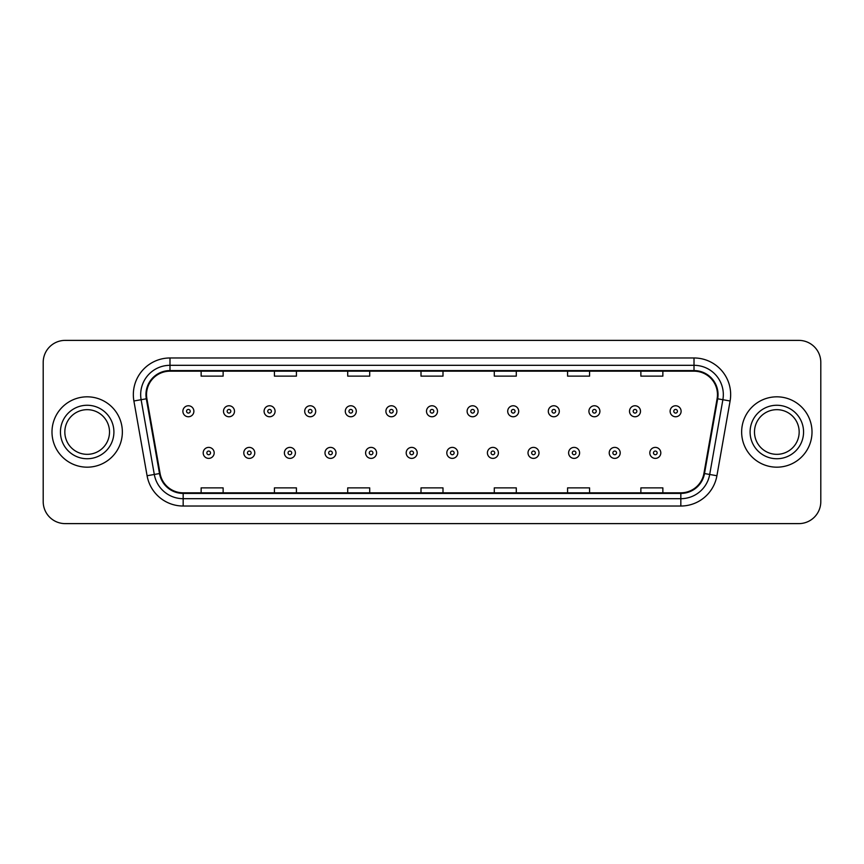 <?xml version="1.0" encoding="UTF-8"?>
<svg xmlns="http://www.w3.org/2000/svg" width="864" height="864" viewBox="0 0 864 864"><rect width="100%" height="100%" fill="white"/><g stroke="black" fill="none" stroke-linecap="round" stroke-linejoin="round"><path stroke-width="1.3" d="M51.991 432A35.176 35.176 0 0 0 87.178 467.176A35.176 35.176 0 0 0 122.353 432A35.176 35.176 0 0 0 87.178 396.824A35.176 35.176 0 0 0 51.991 432A35.176 35.176 0 0 0 87.178 467.176A35.176 35.176 0 0 0 122.353 432A35.176 35.176 0 0 0 87.178 396.824A35.176 35.176 0 0 0 51.991 432M741.647 432A35.176 35.176 0 0 0 776.822 467.176A35.176 35.176 0 0 0 812.009 432A35.176 35.176 0 0 0 776.822 396.824A35.176 35.176 0 0 0 741.647 432A35.176 35.176 0 0 0 776.822 467.176A35.176 35.176 0 0 0 812.009 432A35.176 35.176 0 0 0 776.822 396.824A35.176 35.176 0 0 0 741.647 432M146.534 394.621A23.458 23.458 0 0 1 169.992 371.174L694.008 371.174A23.458 23.458 0 0 1 717.109 398.693L703.922 473.45A23.458 23.458 0 0 1 680.832 492.826L183.168 492.826A23.458 23.458 0 0 1 160.078 473.45L146.891 398.693A23.458 23.458 0 0 1 146.534 394.621M145.951 394.621A24.041 24.041 0 0 0 146.318 398.801L159.494 473.548A24.041 24.041 0 0 0 183.168 493.42L680.832 493.42A24.041 24.041 0 0 0 704.506 473.548L717.682 398.801A24.041 24.041 0 0 0 694.008 370.58L169.992 370.58A24.041 24.041 0 0 0 145.951 394.621M133.898 400.982A36.644 36.644 0 0 1 169.992 357.977L694.008 357.977A36.644 36.644 0 0 1 730.102 400.982L716.915 475.74A36.644 36.644 0 0 1 680.832 506.023L183.168 506.023A36.644 36.644 0 0 1 147.085 475.74L133.898 400.982L141.124 399.708A29.311 29.311 0 0 1 169.992 365.31L694.008 365.31A29.311 29.311 0 0 1 722.876 399.708L709.7 474.466A29.311 29.311 0 0 1 680.832 498.69L183.168 498.69A29.311 29.311 0 0 1 154.3 474.466L141.124 399.708A29.311 29.311 0 0 1 140.67 394.621M820.8 362.372A21.989 21.989 0 0 0 798.811 340.384L65.189 340.384A21.989 21.989 0 0 0 43.2 362.372L43.2 501.628A21.989 21.989 0 0 0 65.189 523.616L798.811 523.616A21.989 21.989 0 0 0 820.8 501.628L820.8 362.372L820.8 501.628M704.506 473.548L709.7 474.466L722.876 399.708L730.102 400.982M421.006 371.174L421.006 376.132L442.994 376.132L442.994 371.174M347.717 371.174L347.717 376.132L369.706 376.132L369.706 371.174M274.428 371.174L274.428 376.132L296.417 376.132L296.417 371.174M201.139 371.174L201.139 376.132L223.128 376.132L223.128 371.174M494.294 371.174L494.294 376.132L516.283 376.132L516.283 371.174M567.583 371.174L567.583 376.132L589.572 376.132L589.572 371.174M640.872 371.174L640.872 376.132L662.861 376.132L662.861 371.174M442.994 492.826L442.994 487.868L421.006 487.868L421.006 492.826M369.706 492.826L369.706 487.868L347.717 487.868L347.717 492.826M296.417 492.826L296.417 487.868L274.428 487.868L274.428 492.826M223.128 492.826L223.128 487.868L201.139 487.868L201.139 492.826M516.283 492.826L516.283 487.868L494.294 487.868L494.294 492.826M589.572 492.826L589.572 487.868L567.583 487.868L567.583 492.826M662.861 492.826L662.861 487.868L640.872 487.868L640.872 492.826M43.2 362.372L43.2 501.628M798.811 340.384L65.189 340.384M65.189 523.616L798.811 523.616M193.882 411.264A5.497 5.497 0 0 1 188.384 416.761A5.497 5.497 0 0 1 182.887 411.264A5.497 5.497 0 0 1 188.384 405.767A5.497 5.497 0 0 1 193.882 411.264A5.497 5.497 0 0 0 188.384 405.767A5.497 5.497 0 0 0 182.887 411.264M203.191 452.887A5.497 5.497 0 0 1 208.688 447.39A5.497 5.497 0 0 1 214.186 452.887A5.497 5.497 0 0 1 208.688 458.384A5.497 5.497 0 0 1 203.191 452.887A5.497 5.497 0 0 0 208.688 458.384A5.497 5.497 0 0 0 214.186 452.887M109.512 432A22.334 22.334 0 0 0 87.178 409.666A22.334 22.334 0 0 0 64.832 432A22.334 22.334 0 0 0 87.178 454.334A22.334 22.334 0 0 0 109.512 432A22.334 22.334 0 0 1 87.178 454.334A22.334 22.334 0 0 1 64.832 432M234.49 411.264A5.497 5.497 0 0 1 228.992 416.761A5.497 5.497 0 0 1 223.495 411.264A5.497 5.497 0 0 1 228.992 405.767A5.497 5.497 0 0 1 234.49 411.264A5.497 5.497 0 0 0 228.992 405.767A5.497 5.497 0 0 0 223.495 411.264M275.087 411.264A5.497 5.497 0 0 1 269.59 416.761A5.497 5.497 0 0 1 264.092 411.264A5.497 5.497 0 0 1 269.59 405.767A5.497 5.497 0 0 1 275.087 411.264A5.497 5.497 0 0 0 269.59 405.767A5.497 5.497 0 0 0 264.092 411.264M315.695 411.264A5.497 5.497 0 0 1 310.198 416.761A5.497 5.497 0 0 1 304.7 411.264A5.497 5.497 0 0 1 310.198 405.767A5.497 5.497 0 0 1 315.695 411.264A5.497 5.497 0 0 0 310.198 405.767A5.497 5.497 0 0 0 304.7 411.264M356.292 411.264A5.497 5.497 0 0 1 350.795 416.761A5.497 5.497 0 0 1 345.298 411.264A5.497 5.497 0 0 1 350.795 405.767A5.497 5.497 0 0 1 356.292 411.264A5.497 5.497 0 0 0 350.795 405.767A5.497 5.497 0 0 0 345.298 411.264M243.788 452.887A5.497 5.497 0 0 1 249.286 447.39A5.497 5.497 0 0 1 254.783 452.887A5.497 5.497 0 0 1 249.286 458.384A5.497 5.497 0 0 1 243.788 452.887A5.497 5.497 0 0 0 249.286 458.384A5.497 5.497 0 0 0 254.783 452.887M284.396 452.887A5.497 5.497 0 0 1 289.894 447.39A5.497 5.497 0 0 1 295.391 452.887A5.497 5.497 0 0 1 289.894 458.384A5.497 5.497 0 0 1 284.396 452.887A5.497 5.497 0 0 0 289.894 458.384A5.497 5.497 0 0 0 295.391 452.887M324.994 452.887A5.497 5.497 0 0 1 330.491 447.39A5.497 5.497 0 0 1 335.988 452.887A5.497 5.497 0 0 1 330.491 458.384A5.497 5.497 0 0 1 324.994 452.887A5.497 5.497 0 0 0 330.491 458.384A5.497 5.497 0 0 0 335.988 452.887M799.168 432A22.334 22.334 0 0 0 776.822 409.666A22.334 22.334 0 0 0 754.488 432A22.334 22.334 0 0 0 776.822 454.334A22.334 22.334 0 0 0 799.168 432A22.334 22.334 0 0 1 776.822 454.334A22.334 22.334 0 0 1 754.488 432M396.889 411.264A5.497 5.497 0 0 1 391.403 416.761A5.497 5.497 0 0 1 385.906 411.264A5.497 5.497 0 0 1 391.403 405.767A5.497 5.497 0 0 1 396.889 411.264A5.497 5.497 0 0 0 391.403 405.767A5.497 5.497 0 0 0 385.906 411.264M437.497 411.264A5.497 5.497 0 0 1 432 416.761A5.497 5.497 0 0 1 426.503 411.264A5.497 5.497 0 0 1 432 405.767A5.497 5.497 0 0 1 437.497 411.264A5.497 5.497 0 0 0 432 405.767A5.497 5.497 0 0 0 426.503 411.264M478.094 411.264A5.497 5.497 0 0 1 472.597 416.761A5.497 5.497 0 0 1 467.111 411.264A5.497 5.497 0 0 1 472.597 405.767A5.497 5.497 0 0 1 478.094 411.264A5.497 5.497 0 0 0 472.597 405.767A5.497 5.497 0 0 0 467.111 411.264M365.602 452.887A5.497 5.497 0 0 1 371.099 447.39A5.497 5.497 0 0 1 376.596 452.887A5.497 5.497 0 0 1 371.099 458.384A5.497 5.497 0 0 1 365.602 452.887A5.497 5.497 0 0 0 371.099 458.384A5.497 5.497 0 0 0 376.596 452.887M406.199 452.887A5.497 5.497 0 0 1 411.696 447.39A5.497 5.497 0 0 1 417.193 452.887A5.497 5.497 0 0 1 411.696 458.384A5.497 5.497 0 0 1 406.199 452.887A5.497 5.497 0 0 0 411.696 458.384A5.497 5.497 0 0 0 417.193 452.887M446.807 452.887A5.497 5.497 0 0 1 452.304 447.39A5.497 5.497 0 0 1 457.801 452.887A5.497 5.497 0 0 1 452.304 458.384A5.497 5.497 0 0 1 446.807 452.887A5.497 5.497 0 0 0 452.304 458.384A5.497 5.497 0 0 0 457.801 452.887M518.702 411.264A5.497 5.497 0 0 1 513.205 416.761A5.497 5.497 0 0 1 507.708 411.264A5.497 5.497 0 0 1 513.205 405.767A5.497 5.497 0 0 1 518.702 411.264A5.497 5.497 0 0 0 513.205 405.767A5.497 5.497 0 0 0 507.708 411.264M559.3 411.264A5.497 5.497 0 0 1 553.802 416.761A5.497 5.497 0 0 1 548.305 411.264A5.497 5.497 0 0 1 553.802 405.767A5.497 5.497 0 0 1 559.3 411.264A5.497 5.497 0 0 0 553.802 405.767A5.497 5.497 0 0 0 548.305 411.264M599.908 411.264A5.497 5.497 0 0 1 594.41 416.761A5.497 5.497 0 0 1 588.913 411.264A5.497 5.497 0 0 1 594.41 405.767A5.497 5.497 0 0 1 599.908 411.264A5.497 5.497 0 0 0 594.41 405.767A5.497 5.497 0 0 0 588.913 411.264M640.505 411.264A5.497 5.497 0 0 1 635.008 416.761A5.497 5.497 0 0 1 629.51 411.264A5.497 5.497 0 0 1 635.008 405.767A5.497 5.497 0 0 1 640.505 411.264A5.497 5.497 0 0 0 635.008 405.767A5.497 5.497 0 0 0 629.51 411.264M681.113 411.264A5.497 5.497 0 0 1 675.616 416.761A5.497 5.497 0 0 1 670.118 411.264A5.497 5.497 0 0 1 675.616 405.767A5.497 5.497 0 0 1 681.113 411.264A5.497 5.497 0 0 0 675.616 405.767A5.497 5.497 0 0 0 670.118 411.264M487.404 452.887A5.497 5.497 0 0 1 492.901 447.39A5.497 5.497 0 0 1 498.398 452.887A5.497 5.497 0 0 1 492.901 458.384A5.497 5.497 0 0 1 487.404 452.887A5.497 5.497 0 0 0 492.901 458.384A5.497 5.497 0 0 0 498.398 452.887M528.012 452.887A5.497 5.497 0 0 1 533.509 447.39A5.497 5.497 0 0 1 539.006 452.887A5.497 5.497 0 0 1 533.509 458.384A5.497 5.497 0 0 1 528.012 452.887A5.497 5.497 0 0 0 533.509 458.384A5.497 5.497 0 0 0 539.006 452.887M568.609 452.887A5.497 5.497 0 0 1 574.106 447.39A5.497 5.497 0 0 1 579.604 452.887A5.497 5.497 0 0 1 574.106 458.384A5.497 5.497 0 0 1 568.609 452.887A5.497 5.497 0 0 0 574.106 458.384A5.497 5.497 0 0 0 579.604 452.887M609.217 452.887A5.497 5.497 0 0 1 614.714 447.39A5.497 5.497 0 0 1 620.212 452.887A5.497 5.497 0 0 1 614.714 458.384A5.497 5.497 0 0 1 609.217 452.887A5.497 5.497 0 0 0 614.714 458.384A5.497 5.497 0 0 0 620.212 452.887M649.814 452.887A5.497 5.497 0 0 1 655.312 447.39A5.497 5.497 0 0 1 660.809 452.887A5.497 5.497 0 0 1 655.312 458.384A5.497 5.497 0 0 1 649.814 452.887A5.497 5.497 0 0 0 655.312 458.384A5.497 5.497 0 0 0 660.809 452.887M694.008 357.977L694.008 370.58M141.124 399.708L146.318 398.801M183.168 506.023L183.168 493.42M680.832 493.42L680.832 506.023M147.085 475.74L159.494 473.548M717.682 398.801L722.876 399.708M169.992 357.977L169.992 370.58M709.7 474.466L716.915 475.74M186.559 411.264A1.836 1.836 0 0 0 188.384 413.089A1.836 1.836 0 0 0 190.22 411.264A1.836 1.836 0 0 0 188.384 409.428A1.836 1.836 0 0 0 186.559 411.264M210.524 452.887A1.836 1.836 0 0 0 208.688 451.051A1.836 1.836 0 0 0 206.852 452.887A1.836 1.836 0 0 0 208.688 454.723A1.836 1.836 0 0 0 210.524 452.887M113.908 432A26.741 26.741 0 0 0 87.178 405.259A26.741 26.741 0 0 0 60.437 432A26.741 26.741 0 0 0 87.178 458.741A26.741 26.741 0 0 0 113.908 432M227.156 411.264A1.836 1.836 0 0 0 228.992 413.089A1.836 1.836 0 0 0 230.818 411.264A1.836 1.836 0 0 0 228.992 409.428A1.836 1.836 0 0 0 227.156 411.264M267.754 411.264A1.836 1.836 0 0 0 269.59 413.089A1.836 1.836 0 0 0 271.426 411.264A1.836 1.836 0 0 0 269.59 409.428A1.836 1.836 0 0 0 267.754 411.264M308.362 411.264A1.836 1.836 0 0 0 310.198 413.089A1.836 1.836 0 0 0 312.023 411.264A1.836 1.836 0 0 0 310.198 409.428A1.836 1.836 0 0 0 308.362 411.264M348.959 411.264A1.836 1.836 0 0 0 350.795 413.089A1.836 1.836 0 0 0 352.631 411.264A1.836 1.836 0 0 0 350.795 409.428A1.836 1.836 0 0 0 348.959 411.264M251.122 452.887A1.836 1.836 0 0 0 249.286 451.051A1.836 1.836 0 0 0 247.46 452.887A1.836 1.836 0 0 0 249.286 454.723A1.836 1.836 0 0 0 251.122 452.887M291.719 452.887A1.836 1.836 0 0 0 289.894 451.051A1.836 1.836 0 0 0 288.058 452.887A1.836 1.836 0 0 0 289.894 454.723A1.836 1.836 0 0 0 291.719 452.887M332.327 452.887A1.836 1.836 0 0 0 330.491 451.051A1.836 1.836 0 0 0 328.666 452.887A1.836 1.836 0 0 0 330.491 454.723A1.836 1.836 0 0 0 332.327 452.887M803.563 432A26.741 26.741 0 0 0 776.822 405.259A26.741 26.741 0 0 0 750.092 432A26.741 26.741 0 0 0 776.822 458.741A26.741 26.741 0 0 0 803.563 432M389.567 411.264A1.836 1.836 0 0 0 391.403 413.089A1.836 1.836 0 0 0 393.228 411.264A1.836 1.836 0 0 0 391.403 409.428A1.836 1.836 0 0 0 389.567 411.264M430.164 411.264A1.836 1.836 0 0 0 432 413.089A1.836 1.836 0 0 0 433.836 411.264A1.836 1.836 0 0 0 432 409.428A1.836 1.836 0 0 0 430.164 411.264M470.772 411.264A1.836 1.836 0 0 0 472.597 413.089A1.836 1.836 0 0 0 474.433 411.264A1.836 1.836 0 0 0 472.597 409.428A1.836 1.836 0 0 0 470.772 411.264M372.924 452.887A1.836 1.836 0 0 0 371.099 451.051A1.836 1.836 0 0 0 369.263 452.887A1.836 1.836 0 0 0 371.099 454.723A1.836 1.836 0 0 0 372.924 452.887M413.532 452.887A1.836 1.836 0 0 0 411.696 451.051A1.836 1.836 0 0 0 409.871 452.887A1.836 1.836 0 0 0 411.696 454.723A1.836 1.836 0 0 0 413.532 452.887M454.129 452.887A1.836 1.836 0 0 0 452.304 451.051A1.836 1.836 0 0 0 450.468 452.887A1.836 1.836 0 0 0 452.304 454.723A1.836 1.836 0 0 0 454.129 452.887M511.369 411.264A1.836 1.836 0 0 0 513.205 413.089A1.836 1.836 0 0 0 515.041 411.264A1.836 1.836 0 0 0 513.205 409.428A1.836 1.836 0 0 0 511.369 411.264M551.977 411.264A1.836 1.836 0 0 0 553.802 413.089A1.836 1.836 0 0 0 555.638 411.264A1.836 1.836 0 0 0 553.802 409.428A1.836 1.836 0 0 0 551.977 411.264M592.574 411.264A1.836 1.836 0 0 0 594.41 413.089A1.836 1.836 0 0 0 596.246 411.264A1.836 1.836 0 0 0 594.41 409.428A1.836 1.836 0 0 0 592.574 411.264M633.182 411.264A1.836 1.836 0 0 0 635.008 413.089A1.836 1.836 0 0 0 636.844 411.264A1.836 1.836 0 0 0 635.008 409.428A1.836 1.836 0 0 0 633.182 411.264M673.78 411.264A1.836 1.836 0 0 0 675.616 413.089A1.836 1.836 0 0 0 677.441 411.264A1.836 1.836 0 0 0 675.616 409.428A1.836 1.836 0 0 0 673.78 411.264M494.737 452.887A1.836 1.836 0 0 0 492.901 451.051A1.836 1.836 0 0 0 491.076 452.887A1.836 1.836 0 0 0 492.901 454.723A1.836 1.836 0 0 0 494.737 452.887M535.334 452.887A1.836 1.836 0 0 0 533.509 451.051A1.836 1.836 0 0 0 531.673 452.887A1.836 1.836 0 0 0 533.509 454.723A1.836 1.836 0 0 0 535.334 452.887M575.942 452.887A1.836 1.836 0 0 0 574.106 451.051A1.836 1.836 0 0 0 572.281 452.887A1.836 1.836 0 0 0 574.106 454.723A1.836 1.836 0 0 0 575.942 452.887M616.54 452.887A1.836 1.836 0 0 0 614.714 451.051A1.836 1.836 0 0 0 612.878 452.887A1.836 1.836 0 0 0 614.714 454.723A1.836 1.836 0 0 0 616.54 452.887M657.148 452.887A1.836 1.836 0 0 0 655.312 451.051A1.836 1.836 0 0 0 653.476 452.887A1.836 1.836 0 0 0 655.312 454.723A1.836 1.836 0 0 0 657.148 452.887"/></g></svg>
